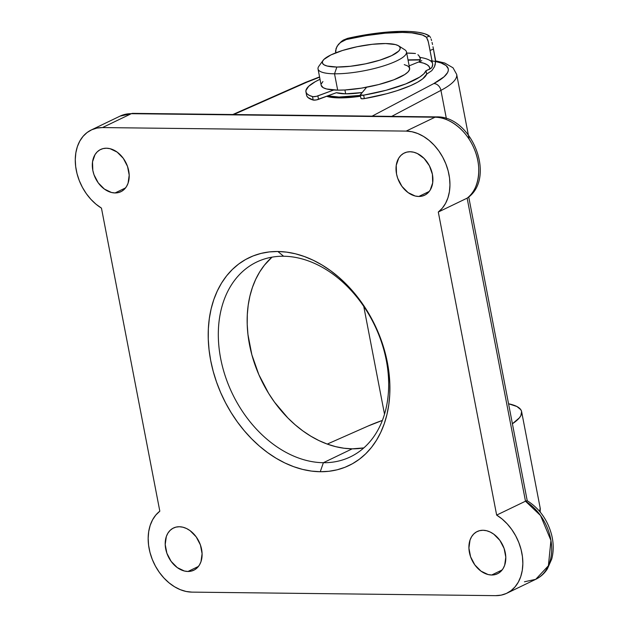 <?xml version="1.0" encoding="UTF-8"?>
<svg xmlns="http://www.w3.org/2000/svg" width="627" height="627" viewBox="0 0 627 627"><rect width="100%" height="100%" fill="white"/><g stroke="black" fill="none" stroke-linecap="round" stroke-linejoin="round"><path stroke-width="0.94" d="M408.067 60.137L417.919 59.98A7.203 4.632 -89.3 0 1 419.4 59.659A7.203 4.632 90.7 0 0 417.919 59.98L420.255 60.027M305.435 82.427A7.203 4.93 66.2 0 1 307.097 82.098L319.613 77.176M368.167 425.999A90.076 20.95 169.1 0 1 382.384 420.427L368.167 425.999L327.255 444.081L368.167 425.999M339.168 97.89A45.042 10.479 169.1 0 1 326.691 96.315L332.968 97.561L339.168 97.89L360.501 96.252A45.042 10.479 169.1 0 1 339.168 97.89L339.003 97.036L339.168 97.89M115.07 192.951A23.418 17.101 64.3 0 1 93.831 174.243A23.418 17.101 64.3 0 1 100.602 149.485A23.418 17.101 64.3 0 1 106.449 148.215L103.032 148.607L99.912 149.837L97.209 151.875L95.022 154.618L92.53 161.837L92.812 170.379L93.995 174.745L98.227 182.841L104.372 189.064L111.481 192.481L115.07 192.951L118.487 192.56L121.607 191.329L124.311 189.299L126.497 186.548L128.073 183.186L129.201 175.152L127.524 166.429L123.292 158.333L117.147 152.102L110.038 148.685L106.449 148.215A23.418 17.101 64.3 0 1 127.689 166.923A23.418 17.101 64.3 0 1 120.917 191.69A23.418 17.101 64.3 0 1 115.07 192.951L125.557 187.904L115.07 192.951M418.765 196.478A23.418 17.101 64.3 0 1 397.534 177.77A23.418 17.101 64.3 0 1 404.305 153.012A23.418 17.101 64.3 0 1 410.152 151.742L406.735 152.134L403.616 153.364L400.912 155.402L398.725 158.145L396.233 165.363L396.515 173.906L397.698 178.272L401.931 186.368L408.075 192.591L415.184 196.008L418.765 196.478L422.19 196.094L425.31 194.856L428.014 192.826L430.2 190.075L432.693 182.865L432.411 174.322L429.393 165.747L424.103 158.443L417.347 153.529L413.742 152.212L410.152 151.742A23.418 17.101 64.3 0 1 431.392 170.45A23.418 17.101 64.3 0 1 424.62 195.216A23.418 17.101 64.3 0 1 418.765 196.478L429.26 191.431L418.765 196.478M187.959 571.479A23.418 17.101 64.3 0 1 166.719 552.771A23.418 17.101 64.3 0 1 173.491 528.005A23.418 17.101 64.3 0 1 179.346 526.743L175.928 527.127L172.801 528.365L170.097 530.395L167.918 533.146L166.335 536.508L165.207 544.542L166.892 553.265L171.124 561.361L177.261 567.592L184.377 571.009L187.959 571.479L191.376 571.087L194.495 569.857L197.199 567.819L199.386 565.076L200.969 561.706L202.09 553.68L200.413 544.949L196.18 536.853L190.044 530.63L186.54 528.522L182.927 527.213L179.346 526.743A23.418 17.101 64.3 0 1 200.585 545.451A23.418 17.101 64.3 0 1 193.814 570.209A23.418 17.101 64.3 0 1 187.959 571.479L198.445 566.424L187.959 571.479M491.662 575.006A23.418 17.101 64.3 0 1 470.422 556.298A23.418 17.101 64.3 0 1 477.194 531.531A23.418 17.101 64.3 0 1 483.049 530.27L479.631 530.661L476.504 531.892L473.8 533.922L471.622 536.673L470.038 540.035L468.91 548.069L470.595 556.792L474.827 564.888L480.964 571.119L488.08 574.536L491.662 575.006L495.079 574.614L498.199 573.384L500.902 571.346L503.089 568.603L504.672 565.233L505.793 557.207L504.116 548.476L499.884 540.38L493.747 534.157L490.243 532.049L486.63 530.74L483.049 530.27A23.418 17.101 64.3 0 1 504.288 548.978A23.418 17.101 64.3 0 1 497.509 573.736A23.418 17.101 64.3 0 1 491.662 575.006L502.149 569.951L491.662 575.006M283.616 256.239A108.095 78.924 -115.7 0 0 220.665 358.511A108.095 78.924 -115.7 0 0 323.375 462.71L320.264 471.723A115.297 84.19 64.3 0 1 210.703 360.588A115.297 84.19 64.3 0 1 277.855 251.498L283.616 256.239A108.095 78.924 64.3 0 1 381.639 342.585A108.095 78.924 64.3 0 1 350.375 456.871A108.095 78.924 64.3 0 1 323.375 462.71A108.095 78.924 64.3 0 1 225.344 376.365A108.095 78.924 64.3 0 1 256.608 262.078A108.095 78.924 64.3 0 1 283.616 256.239L277.855 251.498L269.296 251.921L261.02 253.41L253.12 255.941L245.659 259.484L238.707 264.014L232.343 269.485L226.613 275.841L221.59 283.02L217.31 290.959L213.815 299.581L211.142 308.797L209.316 318.524L208.352 328.666L208.266 339.121L209.057 349.795L210.703 360.588L213.211 371.38L216.542 382.086L220.665 392.596L225.548 402.8L231.136 412.613L237.374 421.932L244.216 430.671L251.576 438.751L259.398 446.079L267.604 452.6L276.107 458.243L284.838 462.953L293.702 466.684L302.622 469.411L311.501 471.096L320.264 471.723L328.822 471.3L337.091 469.811L344.999 467.28L352.46 463.737L359.404 459.207L365.776 453.736L371.498 447.38L376.521 440.201L380.801 432.262L384.296 423.64L386.969 414.423L388.795 404.697L389.759 394.555L389.845 384.1L389.061 373.426L387.408 362.633L384.9 351.841L381.569 341.135L377.446 330.625L372.563 320.421L366.975 310.608L360.737 301.289L353.902 292.55L346.535 284.47L338.713 277.142L330.507 270.621L322.004 264.978L313.273 260.268L304.408 256.537L295.497 253.81L286.617 252.125L277.855 251.498A115.297 84.19 64.3 0 1 387.408 362.633A115.297 84.19 64.3 0 1 320.264 471.723L323.375 462.71L352.209 448.83L323.375 462.71A108.095 78.924 -115.7 0 0 386.318 360.439A108.095 78.924 -115.7 0 0 283.616 256.239M272 257.156A108.095 78.924 -115.7 0 0 258.042 372.775A108.095 78.924 -115.7 0 0 352.209 448.83L363.825 447.905A108.095 78.924 -115.7 0 1 352.209 448.83L343.996 448.234L335.672 446.651L327.31 444.104L319.002 440.601L310.82 436.18L302.841 430.89L295.152 424.785L287.817 417.911L274.508 402.15L268.654 393.411L258.841 374.64L251.85 354.757L247.955 334.52L247.218 324.512L247.297 314.707L248.198 305.2L249.914 296.077L252.415 287.44L255.691 279.36L259.703 271.914L264.422 265.182L272 257.156M467.695 197.819C496.451 177.66 471.684 115.572 436.423 116.896A7.203 4.632 -89.3 0 1 438.132 117.421A7.203 4.632 90.7 0 0 436.502 116.896A7.203 4.632 90.7 0 0 435.013 117.218A7.203 4.632 -89.3 0 1 436.423 116.896L132.72 113.362A7.203 4.632 90.7 0 0 131.317 113.691L102.475 127.571A45.042 32.886 64.3 0 0 91.221 130.001A45.042 32.886 64.3 0 0 75.718 166.892A45.042 32.886 64.3 0 0 101.456 208.125L159.822 511.177A45.042 32.886 64.3 0 0 152.267 559.378A45.042 32.886 64.3 0 0 191.933 592.123L495.636 595.65L191.933 592.123L186.148 591.473L180.302 589.67L174.541 586.762L169.031 582.836L163.913 577.992L159.336 572.365L155.418 566.103L152.267 559.378L149.971 552.371L148.591 545.278L148.16 538.295L148.701 531.602L150.182 525.379L152.58 519.807L155.825 515.033L159.822 511.177L101.456 208.125L95.962 204.167L90.86 199.292L86.299 193.641L82.411 187.363L79.284 180.623L77.019 173.616L75.671 166.523L75.271 159.54L75.843 152.863L77.356 146.663L79.786 141.114L83.054 136.365L87.075 132.548L91.738 129.765L96.919 128.088L102.475 127.571L406.178 131.098L411.963 131.748L417.809 133.551L423.57 136.459L429.087 140.385L434.197 145.229L438.782 150.856L442.693 157.118L445.844 163.843L448.14 170.85L449.528 177.943L449.951 184.926L449.418 191.619L447.929 197.842L445.531 203.414L442.294 208.188L438.297 212.036L496.655 515.096L502.156 519.054L507.251 523.929L511.812 529.58L515.707 535.858L518.827 542.598L521.092 549.605L522.448 556.698L522.84 563.681L522.275 570.358L520.755 576.558L518.333 582.107L515.065 586.856L511.044 590.673L506.381 593.456L501.192 595.133L495.636 595.65A45.042 32.886 64.3 0 0 506.89 593.22L535.724 579.332A45.042 32.886 -115.7 0 0 551.235 542.449A45.042 32.886 -115.7 0 0 525.489 501.208L496.655 515.096L438.297 212.036L467.131 198.156A45.042 32.886 -115.7 0 0 474.686 149.963A45.042 32.886 -115.7 0 0 435.013 117.218L406.178 131.098L102.475 127.571L131.317 113.691L435.013 117.218L406.178 131.098A45.042 32.886 64.3 0 1 445.844 163.843A45.042 32.886 64.3 0 1 438.297 212.036L467.131 198.156L525.489 501.208L496.655 515.096A45.042 32.886 64.3 0 1 522.401 556.329A45.042 32.886 64.3 0 1 506.89 593.22M132.799 113.369A7.203 4.632 -89.3 0 0 131.317 113.691A45.042 32.886 -115.7 0 0 120.063 116.12L131.317 113.691L435.013 117.218C444.841 116.536 464.286 125.674 474.028 148.38C484.091 171.1 476.301 192.583 467.131 198.156L525.489 501.208L540.552 515.566L550.937 540.466L548.398 565.758L535.724 579.332L524.478 581.77M430.279 60.709A82.874 19.272 169.1 0 1 433.79 83.571L372.125 116.144L433.79 83.571A7.203 5.572 62.2 0 1 440.938 90.374L446.369 118.581L440.938 90.374A7.203 5.572 -117.8 0 0 433.79 83.571L444.073 76.792L447.584 72.575L448.274 70.616L448.258 68.782L446.079 65.545L441.118 62.974L435.624 61.524M307.097 82.098L233.714 114.537L307.097 82.098A7.203 4.93 -113.8 0 0 305.514 82.396L232.813 114.529M469.168 139.257L456.675 74.394A90.076 20.95 169.1 0 1 440.938 90.374A90.076 20.95 -10.9 0 0 456.66 74.299M391.71 116.371L440.938 90.374L391.71 116.371M539.69 511.436A90.076 20.95 -10.9 0 0 540.168 507.972L539.69 511.436M508.56 403.772A90.076 20.95 169.1 0 1 521.617 411.625A90.076 20.95 169.1 0 1 512.408 423.758L519.336 417.896L520.865 415.646L521.601 411.524L520.802 409.682L516.899 406.508L508.56 403.772M526.899 500.691L525.489 501.208L526.899 500.691L526.594 501.906M467.131 198.156L467.93 197.607M323.062 60.411A39.634 9.217 169.1 0 1 385.668 43.545L372.187 44.305L357.045 46.743L342.546 50.474L330.899 54.941L323.869 59.463L322.458 61.524L322.537 63.351L324.104 64.863L327.098 66.015L336.864 67.042A39.634 9.217 169.1 0 1 323.062 60.411L318.845 66.266A45.042 10.479 -10.9 0 0 334.528 73.806A45.042 10.479 -10.9 0 0 386.89 64.832A45.042 10.479 -10.9 0 0 404.728 49.729L398.639 45.849A39.634 9.217 169.1 0 1 382.94 59.15A39.634 9.217 169.1 0 1 336.864 67.042L334.528 73.806L337.679 90.147A45.042 10.479 -10.9 0 0 385.433 82.67A45.042 10.479 -10.9 0 0 409.635 68.288L406.484 51.939A45.042 10.479 169.1 0 1 382.282 66.321A45.042 10.479 169.1 0 1 334.528 73.806A45.042 10.479 169.1 0 1 318.03 68.97L321.181 85.319A45.042 10.479 -10.9 0 0 337.679 90.147L334.528 73.806L336.864 67.042L350.344 66.282L365.486 63.852L379.986 60.114L391.64 55.646L398.662 51.124L400.073 49.063L399.995 47.237L398.427 45.724L395.433 44.58L385.668 43.545A39.634 9.217 169.1 0 1 398.639 45.849M360.337 95.39A45.042 10.479 169.1 0 1 339.003 97.036L360.337 95.39M345.657 93.831A34.226 7.963 -10.9 0 0 362.179 92.537L345.657 93.831L344.921 89.974L345.657 93.831L336.401 92.702A34.226 7.963 -10.9 0 0 345.657 93.831M404.235 64.62L407.636 65.929L409.415 67.645L409.509 69.722L407.903 72.066L404.666 74.589L393.85 79.801L378.7 84.551L361.528 88.125L344.944 89.974L337.679 90.147L326.581 88.979L323.179 87.678L321.173 85.272M321.306 83.885L322.913 81.541M327.905 95.86L339.003 97.036A45.042 10.479 169.1 0 1 327.905 95.86M306.736 95.806L307.896 97.459L313.179 100.046L312.52 96.605A61.25 14.249 169.1 0 1 305.921 91.824A61.25 14.249 169.1 0 1 315.318 81.667L308.688 86.291L305.929 90.5L306.07 92.357L307.238 94.019L309.393 95.437L312.951 96.683L316.47 96.323L333.736 90.006L317.865 95.907A3.605 0.839 169.1 0 1 312.52 96.605L313.179 100.046L316.353 99.928L336.401 92.702L318.524 99.348L317.865 95.907L318.524 99.348A3.605 0.839 -10.9 0 1 313.179 100.046A61.25 14.249 -10.9 0 1 306.587 95.265L305.921 91.824M320.021 79.276L315.318 81.667A61.25 14.249 169.1 0 1 320.021 79.276M341.112 41.743L337.044 46.296L335.57 50.779L335.688 53.13L336.056 48.459L338.408 44.36L341.974 41.311L346.269 39.532A68.461 15.918 169.1 0 1 426.478 37.275L428.335 41.852L432.685 64.236L430.036 50.474L433.445 49.078L435.616 61.948L434.417 66.83L431.799 70.655L426.689 74.111L426.023 70.671A61.25 14.249 169.1 0 1 363.652 95.163L364.318 98.604A61.25 14.249 -10.9 0 0 426.689 74.111L426.023 70.671L430.953 68.445L432.34 66.689L432.685 64.236L431.948 67.371L429.793 69.135L429.307 66.799L427.23 64.793L423.633 63.186L418.585 61.995L409.165 65.851L421.806 60.678M415.482 53.499A68.461 15.918 -10.9 0 0 406.704 53.068L415.482 53.499M417.919 54.667L419.024 55.881L417.919 54.667M419.972 57.402L419.024 55.881L420.372 58.773L419.557 61.297L420.372 58.773L419.972 57.402A68.461 15.918 169.1 0 1 432.536 63.476A68.461 15.918 -10.9 0 0 419.972 57.402M429.08 45.418L430.036 50.474L433.445 49.078L435.428 59.408L435.248 64.479L434.417 66.83L431.799 70.655L426.689 74.111L422.723 78.837L417.535 82.231L410.52 85.672L397.142 90.664L386.788 93.705L364.318 98.604L363.652 95.163L386.122 90.264L405.74 83.932L419.706 77.082L423.907 73.759L426.023 70.671L429.793 69.135A64.855 15.087 -10.9 0 0 418.585 61.995M366.301 87.623L360.251 94.92L363.652 95.163A3.605 0.839 169.1 0 1 360.259 94.967A3.605 0.839 169.1 0 1 360.353 94.716L366.301 87.623M432.991 46.782L433.445 49.078L432.991 46.782M432.058 42.417L432.528 44.517L432.058 42.417M431.07 38.952L431.572 40.543L431.07 38.952M430.012 36.679L430.553 37.651L430.012 36.679M340.069 42.699L346.269 39.532L347.562 38.365L343.282 40.12L341.401 41.484L347.562 38.365A72.066 16.757 169.1 0 1 429.456 36.06L424.981 33.842L418.217 32.298L409.415 31.475L398.882 31.413L380.667 32.729L367.547 34.509L347.562 38.365L346.269 39.532L365.964 35.621L385.213 33.176L402.362 32.416L411.884 32.886L422.386 35.002L426.478 37.275L429.456 36.06L426.478 37.275L427.904 40.238L429.166 45.857M361.011 98.157L361.63 98.752L364.318 98.604A3.605 0.839 -10.9 0 1 360.917 98.408L360.259 94.967M432.685 64.236L432.748 65.075M420.333 59.675L408.012 59.871M319.558 76.902L305.514 82.396M91.221 130.001L120.063 116.12L132.72 113.362M540.231 512.094L540.168 507.972L521.617 411.625M435.608 60.858L444.747 63.029L453.031 67.802L456.675 74.394M527.174 500.714C539.33 508.364 547.449 519.634 551.541 534.533C553.704 543.107 553.766 551.266 551.729 559.01L547.379 568.901C544.393 573.517 540.513 576.997 535.724 579.332M468.73 196.972L527.229 500.754M384.516 414.196L363.754 306.391M432.63 63.86L432.732 64.597"/></g></svg>
